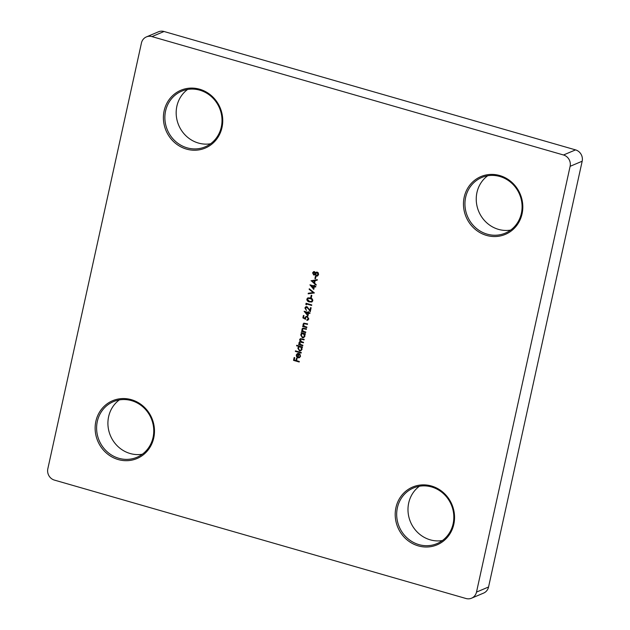 <?xml version="1.0" encoding="UTF-8"?>
<svg xmlns="http://www.w3.org/2000/svg" width="630" height="630" viewBox="0 0 630 630"><rect width="100%" height="100%" fill="white"/><g stroke="black" fill="none" stroke-linecap="round" stroke-linejoin="round"><path stroke-width="0.94" d="M153.744 437.945A31.366 29.358 67.1 0 1 118.227 459.561A31.366 29.358 67.1 0 1 95.87 421.297A31.366 29.358 67.1 0 1 131.387 399.688A31.366 29.358 67.1 0 1 153.744 437.945M97.319 421.446A30.208 28.271 -112.9 0 0 107.108 451.71A30.208 28.271 -112.9 0 0 136.954 457.278A30.208 28.271 -112.9 0 0 153.051 437.48A30.208 28.271 -112.9 0 0 143.262 407.216A30.208 28.271 -112.9 0 0 113.408 401.641A30.208 28.271 -112.9 0 0 97.319 421.446M142.325 454.23A30.208 28.271 67.1 0 1 108.62 416.666A30.208 28.271 67.1 0 1 119.338 399.916M453.813 524.262A31.366 29.358 67.1 0 1 418.296 545.879A31.366 29.358 67.1 0 1 395.939 507.615A31.366 29.358 67.1 0 1 431.463 486.006A31.366 29.358 67.1 0 1 453.813 524.262M397.388 507.764A30.208 28.271 -112.9 0 0 407.177 538.028A30.208 28.271 -112.9 0 0 437.031 543.603A30.208 28.271 -112.9 0 0 453.12 523.798A30.208 28.271 -112.9 0 0 443.331 493.534A30.208 28.271 -112.9 0 0 413.477 487.966A30.208 28.271 -112.9 0 0 397.388 507.764M442.402 540.548A30.208 28.271 67.1 0 1 408.697 502.984A30.208 28.271 67.1 0 1 419.415 486.234M522.073 213.806A31.366 29.358 67.1 0 1 486.557 235.415A31.366 29.358 67.1 0 1 464.2 197.159A31.366 29.358 67.1 0 1 499.716 175.542A31.366 29.358 67.1 0 1 522.073 213.806M465.649 197.308A30.208 28.271 -112.9 0 0 475.437 227.572A30.208 28.271 -112.9 0 0 505.291 233.139A30.208 28.271 -112.9 0 0 521.38 213.334A30.208 28.271 -112.9 0 0 511.591 183.07A30.208 28.271 -112.9 0 0 481.737 177.502A30.208 28.271 -112.9 0 0 465.649 197.308M510.662 230.084A30.208 28.271 67.1 0 1 476.949 192.52A30.208 28.271 67.1 0 1 487.675 175.77M222.004 127.488A31.366 29.358 67.1 0 1 186.48 149.097A31.366 29.358 67.1 0 1 164.131 110.841A31.366 29.358 67.1 0 1 199.647 89.224A31.366 29.358 67.1 0 1 222.004 127.488M165.58 110.982A30.208 28.271 -112.9 0 0 175.368 141.254A30.208 28.271 -112.9 0 0 205.215 146.821A30.208 28.271 -112.9 0 0 221.303 127.016A30.208 28.271 -112.9 0 0 211.523 96.752A30.208 28.271 -112.9 0 0 181.668 91.185A30.208 28.271 -112.9 0 0 165.58 110.982M210.585 143.766A30.208 28.271 67.1 0 1 176.88 106.202A30.208 28.271 67.1 0 1 187.598 89.452M300.014 356.178L299.833 353.95L300.541 356.265L299.407 357.722L297.927 357.801L296.659 356.911L296.25 355.013L297.447 353.524L298.99 353.469L298.148 357.305L299.148 357.265L300.163 356.115L299.486 354.351M296.572 345.815L296.691 345.287L302.502 346.965L302.392 347.492L301.675 347.287L302.077 349.264L300.809 350.815L299.431 350.878L297.793 348.012L299.045 346.531L296.572 345.815L296.817 345.327M301.14 333.136L301.258 332.608L305.4 333.798L305.282 334.325L304.566 334.12L304.975 336.097L303.699 337.648L302.321 337.711L300.683 334.845L301.904 333.357L301.14 333.136L301.384 332.648M307.487 324.293L304.715 323.56L303.502 324.497L304.282 326.269L306.873 327.104L306.755 327.632L302.613 326.442L302.731 325.915L303.471 326.127L303.014 324.261L303.865 323.174L307.582 323.867L307.464 324.395L304.148 323.678M307.944 315.898L304.164 311.291L308.094 312.417L308.235 311.74L308.818 311.913L308.668 312.59L309.984 312.96L309.865 313.488L308.558 313.11L307.944 315.898M306.345 304.881L305.841 304.369L306.078 303.282L311.748 304.912L311.637 305.44L306.542 303.975L306.345 304.881M311.33 297.675L310.748 297.51L311.244 295.25L311.826 295.423L311.33 297.675M313.764 289.414L309.984 284.815L313.913 285.941L314.063 285.264L314.646 285.429L314.496 286.107L315.803 286.485L315.685 287.012L314.378 286.634L313.764 289.414M315.496 278.72L314.921 278.555L315.417 276.294L315.992 276.46L315.496 278.72M164.02 31.5L151.964 36.603A9.293 8.702 -112.9 0 0 146.388 36.91L158.445 31.807A9.293 8.702 67.1 0 1 164.02 31.5L575.544 149.885A9.293 8.702 67.1 0 1 582.175 161.217L570.119 166.32L476.501 592.098L488.557 586.995A9.293 8.702 67.1 0 1 483.612 593.09L471.555 598.193A9.293 8.702 -112.9 0 0 476.501 592.098M570.119 166.32A9.293 8.702 -112.9 0 0 563.496 154.988L575.544 149.885M151.964 36.603L563.496 154.988M146.388 36.91A9.293 8.702 -112.9 0 0 141.443 43.005L47.825 468.783A9.293 8.702 -112.9 0 0 54.456 480.115L465.98 598.5A9.293 8.702 -112.9 0 0 471.555 598.193M317.607 275.979L316.528 276.027L315.228 274.428L313.693 275.003L312.614 272.861L313.535 271.68L314.449 271.617L315.457 272.79L317.213 272.097L318.284 272.877L318.567 274.609L317.528 276.019L316.378 276.09L315.079 274.491L314.496 274.948M311.023 280.791L317.307 279.641L317.181 280.208L315.173 280.555L314.591 283.216L316.213 284.634L316.087 285.209L311.181 280.689M314.378 292.95L308.164 293.808L308.291 293.241L313.189 292.572L309.149 289.327L309.275 288.768L314.378 292.95M312.803 300.809L311.842 301.998L309.393 301.92C307.747 301.628 306.897 300.691 306.841 299.1L307.849 297.872L310.275 297.927C311.921 298.25 312.764 299.211 312.803 300.809M310.299 311.535L307.054 307.133L305.471 308.141L306.369 310.401L304.896 307.944L305.865 306.716L306.975 306.66L309.936 310.338L310.543 307.605L311.125 307.771L310.243 311.755L308.401 308.81L306.274 307.212M306.936 319.764L308.243 318.764L307.133 316.858L306.314 316.898L305.566 317.914L305.574 319.292L302.873 317.874L303.4 315.473L303.983 315.638L303.542 317.63L304.967 318.378L306.007 316.378L307.267 316.339L308.818 318.961L307.826 320.19L306.826 320.292L307.598 319.654M306.4 329.262L303.621 328.529L302.408 329.466L303.188 331.238L305.778 332.073L305.66 332.593L301.518 331.404L301.636 330.876L302.384 331.089L301.92 329.222L302.77 328.143L306.495 328.836L306.377 329.364L303.054 328.639M302.77 345.76L298.628 344.571L298.738 344.043L299.463 344.248L298.99 342.539L300.297 341.468L299.636 339.601L300.384 338.641L304.172 339.365L304.062 339.893L300.66 339.137L300.132 339.846L301.92 341.838L303.534 342.303L303.416 342.822L300.006 342.09L299.486 342.783L301.14 344.728L302.888 345.232L302.77 345.76M299.723 341.578L300.447 341.405L299.636 339.601M301.164 353.06L295.352 351.382L295.462 350.855L301.282 352.532L301.164 353.06M299.195 362.006L293.525 360.376L294.155 357.517L294.738 357.683L294.226 360.014L295.966 360.517L296.478 358.186L297.061 358.352L296.549 360.683L299.313 361.478L299.195 362.006M582.175 161.217L488.557 586.995M316.331 272.113L315.457 272.79M314.567 274.916L313.693 275.003M313.842 274.94L312.614 272.861M312.764 272.798L313.614 271.648M316.662 275.507L318.134 274.373L317.252 272.562L316.504 272.64M317.292 275.491L316.512 275.57L317.985 274.436L317.103 272.625L316.575 272.601M313.968 274.412L315.165 273.499L314.464 272.073L313.898 272.152M314.386 274.404L313.811 274.475L315.008 273.562L313.968 272.113M314.464 272.073L313.189 273.058L313.811 274.475M317.252 272.562L315.599 273.711L316.512 275.57M315.52 278.618L314.921 278.555M315.071 278.491L315.543 276.334M317.189 280.169L315.173 280.555M316.118 285.043L311.173 280.728M314.071 282.76L314.685 280.602L312.134 281.075L314.071 282.76L314.527 280.665L312.134 281.075M313.811 289.225L309.96 284.918M314.189 285.303L313.913 285.941M315.709 286.91L314.378 286.634M313.409 288.217L313.945 286.406L311.33 285.76L313.409 288.217L313.795 286.469L311.33 285.76M314.394 292.911L308.164 293.808M308.314 293.738L308.424 293.218M309.149 289.327L313.189 292.572M309.298 289.264L309.385 288.855M311.354 297.573L310.748 297.51M310.905 297.447L311.377 295.289M311.913 301.967L309.393 301.92M309.55 301.857C307.897 301.565 307.046 300.62 306.999 299.037L306.841 299.1M306.999 299.037L307.928 297.84M311.559 301.463L312.378 300.565L311.685 299.022L308.227 298.36M307.432 299.25L309.511 301.392L311.488 301.502L312.228 300.628L311.535 299.092L310.157 298.455L308.149 298.392L307.432 299.25M306.385 304.7L305.841 304.369M305.991 304.306L306.211 303.321M311.653 305.337L306.542 303.975M306.519 310.338L304.896 307.944M305.054 307.881L305.944 306.692M310.669 307.645L309.936 310.338M307.054 307.133L306.345 307.172M307.983 315.701L304.14 311.393M308.369 311.779L308.094 312.417M309.889 313.386L308.558 313.11M307.59 314.693L308.125 312.882L305.511 312.236L307.59 314.693L307.975 312.945L305.511 312.236M305.55 319.142L302.873 317.874M303.022 317.811L303.526 315.504M305.007 317.654L304.967 318.378M305.156 317.591L306.086 316.355M307.905 320.15L306.826 320.292M306.975 320.229L307.078 319.772M307.093 319.701L308.243 318.764M308.393 318.701L307.133 316.858M307.282 316.795L306.393 316.866M306.779 327.529L302.613 326.442M302.762 326.371L302.857 325.946M303.014 324.261L303.471 326.127M303.164 324.198L303.936 323.151M304.715 323.56L304.219 323.639M305.684 332.498L301.518 331.404M301.668 331.341L301.762 330.915M301.92 329.222L302.384 331.089M302.069 329.159L302.849 328.112M303.621 328.529L303.132 328.608M305.306 334.223L304.566 334.12M303.778 337.617L302.321 337.711M302.471 337.648L300.683 334.845M300.833 334.782L301.904 333.357M302.053 333.294L301.29 333.073M303.589 337.082L304.621 335.869L303.369 333.672L302.243 333.75M303.219 333.735L302.164 333.774L301.195 334.987L302.447 337.192L303.518 337.113L304.463 335.932L303.369 333.672M302.794 345.657L298.628 344.571M298.777 344.508L298.872 344.075M299.006 343.484L299.463 344.248M299.163 343.421L298.99 342.539M299.148 342.476L300.447 341.405M299.793 339.538L300.463 338.617M304.085 339.791L300.738 339.113M303.44 342.728L300.085 342.058M302.408 347.39L301.675 347.287M300.88 350.784L299.431 350.878M299.581 350.815L297.793 348.012M297.943 347.949L299.045 346.531M299.195 346.468L296.722 345.752M300.699 350.248L301.723 349.036L300.478 346.831L299.344 346.909M300.329 346.894L299.266 346.941L298.305 348.154L299.549 350.351L300.62 350.28L301.573 349.099L300.478 346.831M301.187 352.957L295.352 351.382M295.502 351.32L295.596 350.894M299.478 357.683L297.927 357.801M298.084 357.738L296.659 356.911M296.809 356.848L296.25 355.013M296.399 354.95L297.596 353.461M299.226 357.226L300.163 356.115M297.643 357.108L298.36 353.847L296.769 355.131L296.911 356.352L297.801 357.037L298.51 353.784L297.738 353.934M298.51 353.784L297.817 353.895M299.218 361.904L293.525 360.376M293.675 360.313L294.281 357.557M296.612 358.226L295.966 360.517"/></g></svg>
